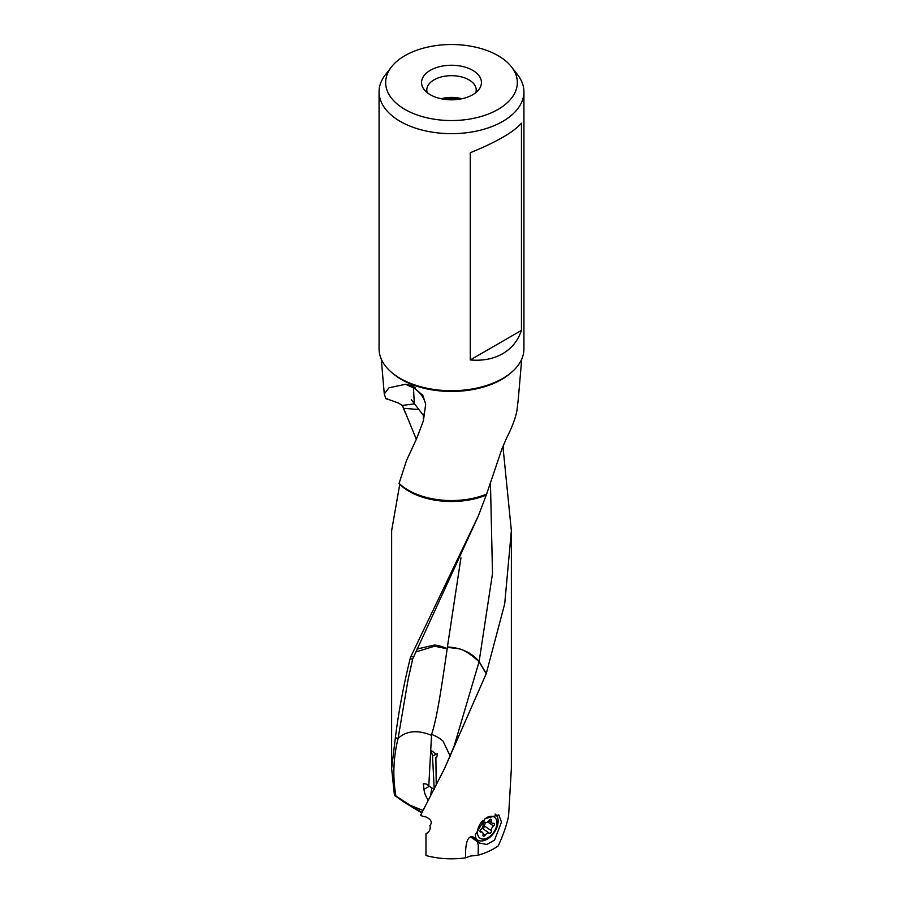 <?xml version="1.0" encoding="UTF-8"?>
<svg xmlns="http://www.w3.org/2000/svg" width="903" height="903" viewBox="0 0 903 903"><rect width="100%" height="100%" fill="white"/><g stroke="black" fill="none" stroke-linecap="round" stroke-linejoin="round"><path stroke-width="1.35" d="M422.999 810.42L410.334 805.386L395.92 796.04C392.579 776.975 393.302 757.775 398.088 738.44L395.367 737.672C398.426 713.246 403.02 688.244 409.161 662.667L410.03 659.009L412.694 658.987L478.082 516.561M421.972 812.452L410.334 805.386M395.92 796.04L394.43 795.25L391.642 768.577L395.367 737.672M421.735 812.926L404.758 802.632L394.43 795.25M386.055 398.799L385.66 398.099L388.346 399.397L386.055 398.799M423.281 414.048L423.417 420.73L416.599 438.666L406.485 460.586L399.081 483.365L399.758 484.335L391.642 530.603L391.62 768.577M425.685 404.172L422.875 395.424L411.61 385.615L405.56 384.272L413.472 387.872C419.782 391.767 423.857 397.207 425.685 404.172L423.417 420.73M423.733 415.899L414.296 403.528L413.472 387.872M436.984 756.872L435.878 757.414L437.549 755.235L431.126 750.37L432.514 756.025L434.241 789.594L428.79 785.881L431.578 734.421C436.905 718.495 440.969 691.269 447.177 648.794L447.369 647.304L456.952 648.546C462.155 648.625 469.526 653.016 479.064 661.741L486.198 673.74L444.569 768.498L420.482 815.443A59.88 34.574 180 0 0 424.015 816.594L425.697 816.843C431.149 819.348 432.571 822.272 429.975 825.59C430.708 829.372 429.365 832.092 425.968 833.729L425.968 855.513A59.88 34.574 180 0 0 465.576 857.85L470.44 856.044L478.138 855.209A59.88 34.574 180 0 0 498.242 845.863C503.095 835.343 506.549 825.455 508.57 816.199L511.358 768.577L511.38 530.603L504.709 603.802L486.277 673.525L479.121 661.538C471.784 652.677 461.219 647.801 447.414 646.932L460.948 557.873M429.444 786.22L424.015 789.357L423.315 783.714L426.182 783.962L428.79 785.881M436.521 757.233L435.878 757.414L436.228 784.707M432.514 756.025L437.233 753.745M450.258 756.262L443.012 741.07C440.382 738.733 437.176 736.746 433.406 735.132L431.578 734.421M450.281 756.195L443.012 741.07M479.075 661.752L454.051 746.409L444.569 768.498M490.464 483.466L492.507 573.563L479.121 661.538A25.668 18.873 140.1 0 1 479.064 661.741M518.288 399.07L516.945 410.504C515.5 418.247 512.08 427.345 506.696 437.82L501.91 448.938L486.604 494.144A61.032 35.24 180 0 1 408.348 490.227A61.032 35.24 180 0 1 399.081 483.365M486.604 494.144L478.33 515.952L410.786 656.684L413.427 656.741M410.03 659.009L410.786 656.684M415.527 652.045L434.58 646.209L447.177 648.794C443.723 646.954 439.535 645.69 434.603 645.002L416.881 649.065M470.26 152.731C496.469 142.053 513.536 132.21 521.46 123.169L521.46 330.385C518.017 340.645 511.764 348.411 502.711 353.694C493.444 358.942 482.631 361.019 470.26 359.947L470.26 152.731M470.26 359.947L521.46 330.385M523.932 91.846L523.932 348.897A72.432 41.82 180 0 1 479.222 387.534A72.432 41.82 180 0 1 400.289 378.459A72.432 41.82 180 0 1 379.068 348.897L379.068 91.846A72.432 41.82 0 0 0 400.289 121.42A72.432 41.82 0 0 0 479.222 130.483A72.432 41.82 0 0 0 523.932 91.846A72.432 41.82 0 0 0 517.622 74.78L511.606 67.014A65.84 38.016 0 0 0 498.061 55.659A65.84 38.016 0 0 0 391.394 67.014A65.84 38.016 0 0 0 404.939 109.41A65.84 38.016 0 0 0 488.839 113.846A65.84 38.016 0 0 0 511.606 67.014M443.26 99.149A22.812 13.173 180 0 1 459.74 99.149M427.254 92.67A24.708 14.267 180 0 1 426.792 90.097A24.708 14.267 180 0 1 434.027 79.848A24.708 14.267 0 0 1 461.083 76.789A24.708 14.267 0 0 1 476.208 90.097A24.708 14.267 0 0 1 475.746 92.67M461.873 98.754A24.302 14.03 0 0 0 441.127 98.754M430.325 70.31A29.946 17.281 180 0 1 468.476 68.301A29.946 17.281 180 0 1 478.838 89.589A29.946 17.281 180 0 1 472.675 94.759A29.946 17.281 180 0 1 424.162 89.589A29.946 17.281 180 0 1 430.325 70.31M391.394 67.014L385.378 74.78A72.432 41.82 0 0 0 379.068 91.846M385.66 398.099L384.272 393.99L389.001 387.771L405.56 384.272M402.873 406.553L403.641 408.28L418.416 409.533M414.511 403.878L402.106 405.458L403.212 407.197M402.106 405.458L398.686 403.099L388.346 399.397M511.358 530.603L503.242 449.525L503.524 444.502M416.306 439.242L403.641 408.28M465.417 856.744L465.576 857.85C465.214 843.842 467.359 836.731 471.987 836.539L475.813 838.221L475.283 834.835L485.114 818.66L498.817 814.89L501.492 822.136L494.517 840.174L486.852 844.474L479.425 843.052L477.292 841.054L478.263 845.242L478.138 855.209M477.54 841.799L470.802 837.002M471.637 837.691A17.112 10.701 124.5 0 0 475.384 838.582M426.871 833.288L427.683 832.735M431.826 787.664L430.573 795.622M428.823 799.02L427.841 799.584L427.966 800.69M424.015 789.357C424.252 792.586 425.527 795.995 427.841 799.584M431.239 735.211C417.389 729.68 406.339 730.753 398.088 738.44L408.088 679.62L412.694 658.987M480.915 829.439A3.838 2.404 124.5 0 0 483.003 824.563A1.671 1.038 -55.5 0 1 484.234 822.249A1.671 1.038 -55.5 0 1 485.137 822.215A3.838 2.404 124.5 0 0 487.236 822.125A3.838 2.404 124.5 0 0 489.324 820.184A1.671 1.038 -55.5 0 1 490.227 819.348A1.671 1.038 -55.5 0 1 491.176 819.337A1.671 1.038 -55.5 0 1 491.458 820.466A3.838 2.404 124.5 0 0 492.124 823.085A3.838 2.404 124.5 0 0 493.546 823.31A1.671 1.038 -55.5 0 1 494.167 823.412A1.671 1.038 -55.5 0 1 493.546 825.94A3.838 2.404 124.5 0 0 491.458 830.816A1.671 1.038 -55.5 0 1 490.227 833.13A1.671 1.038 -55.5 0 1 489.324 833.164A3.838 2.404 124.5 0 0 487.236 833.255A3.838 2.404 124.5 0 0 485.137 835.196A1.671 1.038 -55.5 0 1 484.234 836.031A1.671 1.038 -55.5 0 1 483.286 836.043A1.671 1.038 -55.5 0 1 483.003 834.914A3.838 2.404 124.5 0 0 482.349 832.295A3.838 2.404 124.5 0 0 480.915 832.069A1.671 1.038 -55.5 0 1 480.294 831.968A1.671 1.038 -55.5 0 1 480.915 829.439M482.044 828.277L483.602 828.57L485.419 822.34M482.574 820.816A12.721 7.958 124.5 0 0 477.789 834.823A12.721 7.958 124.5 0 0 487.236 838.074A12.721 7.958 124.5 0 0 496.977 822.972A12.721 7.958 124.5 0 0 487.236 817.305A12.721 7.958 124.5 0 0 486.22 817.847M475.215 837.566A15.678 9.809 124.5 0 0 477.247 839.858A15.678 9.809 124.5 0 0 486.13 839.734A15.678 9.809 124.5 0 0 497.101 826.843A15.678 9.809 124.5 0 0 495.081 814.054M399.758 484.335A59.88 34.574 0 0 0 409.161 491.379A59.88 34.574 0 0 0 486.04 495.171M391.733 372.521A70.863 40.917 0 0 0 401.395 379.463A70.863 40.917 0 0 0 511.267 372.521M479.978 831.426L480.915 832.069M490.013 819.472L491.458 820.466M487.654 821.888L493.546 825.94M484.685 826.155L491.458 830.816M482.541 828.502L489.324 833.164M483.094 833.785L485.137 835.196M422.875 395.424A25.656 25.656 0 0 0 422.457 394.769M415.357 387.703A25.656 25.656 0 0 0 411.61 385.637M518.209 399.973L521.708 359.168M411.271 399.623L414.296 403.539M384.249 393.719L381.292 359.168M402.603 406.113L405.357 413.043M480.035 830.715L482.349 832.295M488.85 820.827L492.124 823.085M477.247 839.858L472.337 836.483"/></g></svg>

